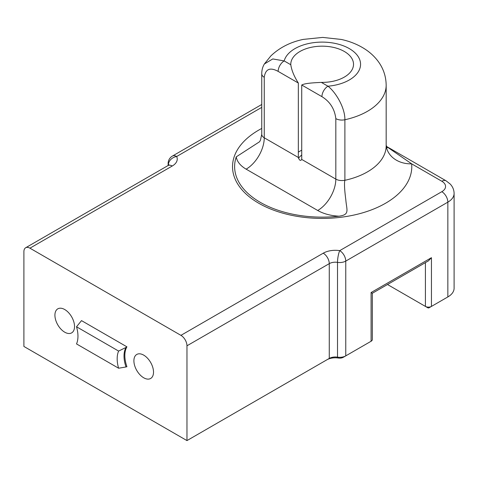 <?xml version="1.0" encoding="UTF-8"?>
<svg xmlns="http://www.w3.org/2000/svg" width="478" height="478" viewBox="0 0 478 478"><rect width="100%" height="100%" fill="white"/><g stroke="black" fill="none" stroke-linecap="round" stroke-linejoin="round"><path stroke-width="0.72" d="M445.436 298.332L447.85 296.94L447.85 202.152A21.337 12.32 0 0 0 454.1 193.441L454.1 288.228A21.337 12.32 180 0 1 447.85 296.94L445.436 298.332A17.925 10.349 0 0 0 445.466 298.314M427.828 307.802A0.854 0.49 0 0 0 429.035 307.802L431.449 306.41A4.266 2.462 180 0 1 425.414 306.41L427.828 307.802M368.675 342.648L368.675 342.648A0.854 0.49 0 0 0 368.681 342.642L371.089 341.256L368.675 342.648M338.4 358.034A5.121 2.958 0 0 0 343.347 357.269L345.761 355.877A8.538 4.929 180 0 1 337.516 357.156A8.538 4.929 0 0 0 329.27 358.428L326.856 359.82A11.95 6.901 180 0 1 338.4 358.034L337.516 357.156L337.516 262.368A8.538 1.804 -81.2 0 1 339.727 250.639A8.538 4.929 60 0 1 345.761 261.09L447.85 202.152A8.538 4.929 60 0 0 441.815 191.696L339.727 250.639A17.071 9.859 0 0 0 323.236 253.191L180.929 335.353L29.935 248.178L172.247 166.015A17.071 9.859 0 0 0 176.663 156.497A8.538 6.734 155.1 0 0 168.417 164.743L168.417 165.316M447.85 296.94L431.449 306.41L431.449 257.69L371.089 292.536L372.338 293.259L372.338 339.511A4.266 2.462 180 0 1 371.089 341.256L343.347 357.269M323.236 253.191A8.538 4.929 60 0 1 329.27 263.641L329.27 358.428L186.964 440.591L23.9 346.448L23.9 251.661A8.538 4.929 60 0 1 25.669 247.753A8.538 4.929 60 0 1 29.935 248.178M425.414 262.619L425.414 306.41L387.491 284.512M431.449 257.69L428.431 260.874L372.338 293.259M168.131 165.502L168.131 163.464A8.538 4.929 0 0 0 168.417 164.743A8.538 4.929 180 0 1 168.591 165.191M143.711 377.787A13.868 8.007 60 0 1 134.647 365.562A13.868 8.007 60 0 1 136.774 354.449A13.868 8.007 60 0 1 150.642 362.455A13.868 8.007 60 0 1 150.642 378.474A13.868 8.007 60 0 1 143.711 377.787M64.721 332.186A13.868 8.007 60 0 1 55.663 319.961A13.868 8.007 60 0 1 57.79 308.848A13.868 8.007 60 0 1 71.658 316.854A13.868 8.007 60 0 1 71.658 332.873A13.868 8.007 60 0 1 64.721 332.186M118.61 368.221L76.522 343.927A28.124 16.24 -120 0 0 76.522 326.773L118.61 351.073A28.124 16.24 -120 0 0 118.61 368.221L126.019 366.967A26.672 15.404 60 0 1 126.019 347.44L126.921 346.837A26.672 15.404 -120 0 0 126.921 366.698L126.019 366.967M126.921 346.837L81.511 320.619L76.522 326.773M118.61 351.073L126.019 347.44M301.732 155.027A25.609 14.782 0 0 0 298.481 158.308M301.732 159.437C300.531 161.146 299.401 160.489 298.344 157.477L264.25 137.795A25.609 14.782 -60 0 1 246.146 169.158L317.715 210.481A25.609 14.782 120 0 0 335.825 179.119L301.732 159.437L301.732 85L321.927 96.658A8.538 4.929 -60 0 1 327.962 86.207L321.353 82.389C313.711 82.79 305.251 83.154 301.732 85M278.148 71.383L298.344 83.041C294.125 76.426 291.61 70.332 290.797 64.745L284.183 60.927A8.538 4.929 -60 0 0 278.148 71.383C270.058 67.016 265.427 68.987 264.25 77.299L264.25 137.795A8.538 4.929 180 0 1 261.753 134.312L260.426 140.221L259.578 141.745L236.263 156.844A34.141 19.712 0 0 0 246.146 169.158M317.715 210.481A34.141 19.712 0 0 0 339.039 216.187C350.135 214.694 346.61 210.129 345.821 199.798C344.507 189.85 344.184 183.355 344.841 180.32L344.889 180.236A8.538 4.929 180 0 1 335.825 179.119L335.825 118.622A8.538 4.929 0 0 0 344.889 119.745C345.074 107.383 335.365 91.812 327.962 86.207A38.413 22.179 180 0 0 360.514 63.162A38.413 22.179 180 0 0 324.096 42.136A38.413 22.179 180 0 0 284.183 60.927L272.777 58.937L264.388 63.962L270.829 55.95C279.54 47.621 290.349 42.106 303.255 39.399L322.704 37.409L341.286 39.447C350.045 41.347 357.95 44.562 364.989 49.103C369.793 52.216 373.921 55.968 377.387 60.359C383.093 67.649 386.021 75.924 386.17 85.192A64.016 36.961 0 0 1 344.889 119.745L344.889 180.236M298.344 83.041L298.344 157.477M339.039 216.187A87.54 50.537 180 0 1 236.263 156.844M290.797 64.745A31.369 18.11 180 0 1 290.785 64.285A31.369 18.11 180 0 1 310.15 47.549A31.369 18.11 180 0 1 344.333 51.475A31.369 18.11 180 0 1 353.523 64.285A31.369 18.11 180 0 1 321.353 82.389M301.732 150.2A31.369 18.11 0 0 0 298.344 152.159M261.753 128.439A89.625 51.743 0 0 0 288.228 214.562A89.625 51.743 0 0 0 411.648 163.829A25.609 20.877 -5.4 0 1 386.17 145.539M441.815 191.696A12.804 7.391 180 0 0 441.815 181.246L411.648 163.829L386.547 146.531M180.929 335.353A8.538 4.929 60 0 1 186.964 345.803L329.27 263.641A8.538 4.929 180 0 1 337.516 262.368A8.538 4.929 0 0 0 345.761 261.09L345.761 355.877M261.753 104.485L172.397 156.073A8.538 4.929 60 0 1 176.663 156.497L261.753 107.371M186.964 440.591L186.964 345.803M431.449 306.41L429.035 307.802M371.089 292.536L371.089 341.256M321.927 96.658C330.017 101.629 334.648 108.954 335.825 118.622M264.25 77.299A8.538 4.929 180 0 1 261.753 73.821A8.538 4.929 180 0 1 261.753 73.767M386.17 85.192L386.17 145.754A64.016 36.961 180 0 1 344.841 180.32M441.815 181.246A8.538 4.929 -60 0 1 446.082 180.821L386.499 146.423M172.247 166.015A8.538 4.929 -120 0 0 167.981 165.591L25.669 247.753M261.753 134.312L261.753 73.815C261.741 70.152 262.619 66.866 264.4 63.944M386.146 145.264L387.264 147.72M454.1 193.441C454.028 189.844 452.726 186.701 450.18 184.018L446.082 180.821M168.812 165.269L169.015 164.808L167.981 165.591M172.397 156.073A8.538 8.538 0 0 0 168.131 163.464"/></g></svg>
